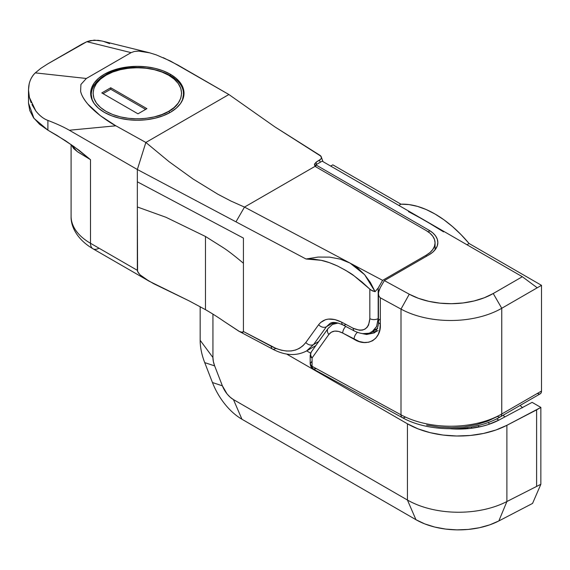 <?xml version="1.0" encoding="UTF-8"?>
<svg xmlns="http://www.w3.org/2000/svg" width="570" height="570" viewBox="0 0 570 570"><rect width="100%" height="100%" fill="white"/><g stroke="black" fill="none" stroke-linecap="round" stroke-linejoin="round"><path stroke-width="0.85" d="M310.614 353.877L311.305 351.932A6.021 4.702 35.5 0 0 311.947 357.81L310.878 355.88L310.614 353.877M316.208 368.683L313.322 369.054L310.187 363.767A6.021 3.477 0 0 0 312.068 366.289L312.068 357.96A6.021 3.477 180 0 1 311.947 357.889A6.021 3.477 0 0 0 312.068 357.96A6.021 4.702 -144.5 0 1 311.947 357.81A6.021 3.477 120 0 0 311.947 357.889A6.021 3.477 180 0 1 310.187 355.431A6.021 3.477 0 0 0 311.947 357.889A6.021 3.477 -60 0 1 311.947 357.81A6.021 4.702 35.5 0 0 312.068 357.96L312.068 366.289L401.002 414.825L401.002 309.097L380.325 297.811L380.325 324.073L379.82 329.553L378.33 334.277L375.901 338.053L372.63 340.739L368.647 342.235L364.109 342.485L359.178 341.473L342.72 333.058L338.573 331.412L334.711 331.099L331.391 332.146L328.847 334.483L312.068 357.96L328.847 334.483C332.054 330.479 336.678 330.002 342.72 333.058L354.055 339.243C367.051 347.657 381.501 339.314 380.325 324.073L380.325 297.811L378.95 296.293L378.444 293.742L378.444 321.551A6.021 3.477 0 0 0 380.325 324.073A6.021 3.477 180 0 1 378.444 321.551A6.021 3.477 180 0 1 380.204 319.086M374.839 331.704L371.155 331.854M405.142 417.212A6.021 3.377 -61.4 0 1 402.256 417.582A6.021 3.377 -61.4 0 1 401.002 414.825A72.276 41.724 180 0 0 501.75 414.005A6.021 3.477 60 0 1 500.503 416.763A6.021 3.477 -120 0 0 501.75 414.005L541.5 391.056L541.179 392.751L540.253 393.813A6.021 3.477 -120 0 0 541.5 391.056L541.5 285.328L469.103 243.525A102.386 59.116 -120 0 0 400.959 204.188L332.823 164.844L330.693 166.077L332.823 164.844L400.959 204.188L409.025 204.587L417.475 206.383L426.182 209.539L435.031 214.021L443.88 219.756L452.587 226.653L461.037 234.619L469.103 243.525L466.973 244.758L469.103 243.525L541.5 285.328L501.75 308.277L501.75 414.005L541.5 391.056L541.5 285.328L537.239 287.786L522.334 276.721L322.171 161.16L315.787 164.844L429.018 230.223L429.018 232.425L429.018 230.223L432.765 232.852L435.544 235.859L437.261 239.122L437.838 242.514L437.261 245.905L435.544 249.168L432.765 252.175L429.018 254.811L384.344 280.597L380.204 287.772L384.344 280.597L409.274 294.206L418.43 298.317L428.782 301.331L439.94 303.155L451.497 303.703L463.018 302.962L474.083 300.967L484.286 297.775L493.235 293.522L522.334 276.721L322.171 161.16L315.787 164.844L429.018 230.223A30.117 17.385 180 0 1 437.838 242.514A30.117 17.385 180 0 1 429.018 254.811L384.344 280.597L409.274 294.206L401.002 309.097L401.002 414.825A72.276 41.724 0 0 0 501.75 414.005L501.75 308.277A72.276 41.724 180 0 1 401.002 309.097A72.276 41.724 0 0 0 501.75 308.277L493.235 293.522L522.334 276.721L537.239 287.786L501.75 308.277L493.235 293.522A60.228 34.77 180 0 1 409.274 294.206L401.002 309.097L380.325 297.811L378.95 296.293L378.444 293.842L378.886 290.842L380.204 287.772L378.544 292.382M415.943 215.453L433.635 225.67M315.787 166.782L315.787 164.844L315.787 166.782M539.605 394.048L537.239 393.514M426.595 425.056L438.864 427.058L451.582 427.664L464.258 426.852L476.427 424.65L487.649 421.145L497.496 416.463A6.021 3.477 60 0 0 500.503 416.763L540.253 393.813M371.847 331.904A30.117 17.385 -120 0 0 375.509 331.555M366.617 334.476L362.492 333.649L373.756 332.994L366.617 334.476M373.792 332.973L378.067 330.507M335.751 322.535L332.517 324.401L338.217 323.026L332.453 324.444M435.544 248.157L435.067 247.515A30.117 17.385 0 0 1 435.893 248.662M400.959 204.188L398.829 205.414L400.959 204.188M408.448 211.591L424.386 220.17L443.567 231.869M357.383 332.388A6.021 3.377 118.6 0 0 354.055 339.243A6.021 3.377 -61.4 0 1 357.383 332.388M345.776 326.446A6.021 3.377 118.6 0 0 342.72 333.058A6.021 3.377 -61.4 0 1 345.776 326.446M328.035 328.519A6.021 4.702 35.5 0 0 328.847 334.483A6.021 4.702 -144.5 0 1 328.085 328.455A6.021 4.702 -144.5 0 1 329.296 327.372M332.517 324.401L328.085 328.455L311.305 351.932L310.187 355.431L310.187 363.767L311.947 361.309M313.322 369.054L402.256 417.582A6.021 3.377 118.6 0 1 401.002 414.825L312.068 366.289A6.021 3.377 118.6 0 0 313.322 369.054C311.719 368.484 310.679 366.717 310.187 363.767M170.345 74.235A46.676 26.947 180 0 1 184.017 93.288A46.676 26.947 180 0 1 155.204 118.189A46.676 26.947 180 0 1 104.331 112.347L111.407 115.696L119.479 118.189L128.229 119.721L137.341 120.242L146.447 119.721L155.204 118.189L163.269 115.696L170.345 112.347L176.151 108.264L180.462 103.605L183.12 98.546L184.017 93.288L183.12 88.029L180.462 82.978L176.151 78.318L170.345 74.235L163.269 70.887L155.204 68.393L146.447 66.861L137.341 66.341L128.229 66.861L119.479 68.393L111.407 70.887L104.331 74.235L98.525 78.318L94.214 82.978L91.556 88.029L90.659 93.288L91.556 98.546L94.214 103.605L98.525 108.264L104.331 112.347A46.676 26.947 180 0 1 90.659 93.288A46.676 26.947 180 0 1 119.479 68.393A46.676 26.947 180 0 1 170.345 74.235L170.345 75.603L170.345 74.235M115.831 125.806L100.334 115.674C106.975 120.526 112.14 123.904 115.831 125.806L69.312 130.238L137.341 169.511L137.341 181.809L243.426 238.089L243.426 263.255C234.74 255.937 228 250.729 223.212 247.644L205.478 236.479L223.212 247.644C228 250.729 234.74 255.937 243.426 263.255L243.426 331.526L243.426 238.089L137.341 181.809L137.341 169.511L306.012 259.001L318.096 257.07L329.574 257.12L340.276 259.129L350.037 263.084L244.487 207.088L235.966 221.837L306.012 259.001L313.486 259.115L321.295 260.333L329.353 262.642L337.547 266.012L345.798 270.408L353.991 275.766L362.036 282.036L369.837 289.14L369.837 318.68L368.569 325.064L367.03 327.437L364.964 329.132L362.442 330.087L359.563 330.265L353.193 328.291L341.708 322.192L334.811 319.542L328.391 319.086L325.491 319.692L320.575 322.527L318.644 324.708L305.826 342.499L302.927 345.776L299.478 348.298L295.552 350.03L291.206 350.942L286.518 351.02L281.573 350.251L276.443 348.662L243.426 331.526L242.813 332.431L239.486 331.519L224.195 321.516A301.138 173.864 0 0 0 205.478 309.667L205.478 236.479L165.984 217.284L205.478 236.479L205.478 309.667L189.19 300.91L153.701 283.717L144.417 278.274L140.049 274.826L137.584 271.527L137.341 206.967L165.984 217.284L137.341 206.967L137.341 270.322L90.495 243.276L90.495 159.678L73.886 146.518L57.021 135.439L47.901 130.174L39.636 124.346L33.523 117.734L29.761 110.552L28.5 103.113M314.904 346.14L315.873 345.548A60.228 34.77 -120 0 1 314.904 346.14L306.525 350.978M332.552 324.387L333.906 322.456L332.552 324.387M374.668 329.645L377.732 328.505L372.046 331.79L376.706 326.382L378.174 318.58L378.174 288.042L382.605 280.362L426.246 255.168L426.246 256.407L426.246 255.168L382.605 280.362L244.487 207.088L315.182 166.269A6.021 3.477 0 0 0 316.208 167.053L426.246 230.586L316.208 167.053A6.021 3.477 180 0 1 315.182 166.269L244.487 207.088L230.943 201.053L217.947 194.277L192.952 178.93L168.955 161.595L145.856 142.464L115.853 125.799L145.856 142.464L228.898 94.52L145.856 142.464L137.341 169.511L145.856 142.464L168.955 161.595L192.952 178.93L217.947 194.277L230.943 201.053L244.487 207.088L235.966 221.837L137.341 169.511L69.312 130.238C63.719 127.017 56.58 123.747 47.901 120.42C43.491 118.774 39.458 115.617 35.81 110.951L29.405 97.427C27.26 87.117 29.227 78.938 35.297 72.874L86.348 78.475L131.086 52.639L134.342 51.464L138.603 51.101L149.682 52.825L156.23 54.87L170.508 61.068L228.898 94.52L274.797 126.832L320.497 155.667L321.444 157.69L320.889 159.059L319.521 160.213L320.24 162.279L319.521 160.213L316.208 162.122L320.889 159.059L321.444 157.69L321.053 156.301L322.976 161.624M426.246 230.586A30.117 17.385 180 0 1 435.067 242.877A30.117 17.385 180 0 1 426.246 255.168L429.987 252.538L432.772 249.532L434.482 246.268L435.067 242.877L434.482 239.486L432.772 236.222L429.987 233.215L426.246 230.586M102.115 41.047L148.571 52.54L138.603 51.101L134.342 51.464L131.086 52.639L86.861 41.696L90.445 40.577L98.197 40.313L102.115 41.047L94.278 40.128L86.861 41.696L81.973 44.118L47.901 63.783L86.861 41.696L131.086 52.639L86.348 78.475L80.912 84.467L80.612 91.293C81.325 94.891 83.769 99.209 87.944 104.232C90.088 106.953 94.221 110.765 100.334 115.674L87.944 104.232C83.94 99.572 81.496 95.261 80.612 91.293L80.912 84.467L86.348 78.475L35.297 72.874C32.369 75.589 30.338 79.23 29.191 83.79L28.5 89.967L29.405 97.427L31.101 102.693M345.783 324.551A6.021 3.327 -62.1 0 1 342.955 324.95A6.021 3.327 -62.1 0 1 341.708 322.192A6.021 3.327 117.9 0 0 342.955 324.957L354.447 331.049A6.021 3.327 117.9 0 1 353.193 328.291C363.233 332.438 368.783 329.239 369.837 318.68L369.837 289.14L372.267 290.842L375.11 291.676L364.629 274.69L350.037 263.084L340.276 259.129L329.574 257.12L318.096 257.07L306.012 259.001L321.295 260.333C325.406 261.103 330.828 262.991 337.547 266.012C346.581 270.764 352.068 274.02 353.991 275.766L370.97 290.08L375.11 291.676L378.174 288.042L382.605 280.362L350.037 263.084L357.803 268.178L364.629 274.69L370.422 282.556L375.11 291.676L378.174 288.042L378.174 318.58A6.021 3.477 180 0 1 369.837 318.68A6.021 3.477 0 0 0 378.174 318.58L376.578 326.66L372.046 331.79C367.515 334.647 361.644 334.398 354.447 331.049L354.447 331.049A6.021 3.327 -62.1 0 1 353.193 328.291L341.708 322.192C331.662 317.262 323.974 318.103 318.644 324.708L305.826 342.499C297.825 352.41 286.297 353.671 271.235 346.275L243.426 331.526L241.78 332.395L238.802 331.17L224.195 321.516A301.138 173.864 0 0 0 205.478 309.667L189.19 300.91L149.169 281.224L140.049 274.826L138.218 272.709L137.341 270.322L90.495 243.276L90.495 159.678L77.634 151.855L73.658 148.556L71.271 144.666L77.121 151.492L90.495 159.678L79.102 150.323M137.341 181.809L137.341 206.967L137.341 181.809M79.244 150.43L65.472 140.712L47.901 130.174L47.901 120.42L47.901 130.174L33.951 118.318L28.5 103.127L28.5 89.967M315.182 166.269L314.505 164.096L316.208 162.122L316.208 164.602L316.208 162.122L314.476 164.203L314.597 165.371M321.053 156.301L274.797 126.832L228.898 94.52L177.876 65.058L163.227 57.641M47.901 63.783L40.862 68.307L35.297 72.874M31.941 104.588L35.81 110.951C39.7 115.774 43.733 118.93 47.901 120.42M148.571 52.54L149.682 52.825M104.039 41.581L109.583 43.634M71.086 144.538L71.086 216.23A66.248 38.247 0 0 0 90.495 243.276A12.048 6.954 120 0 0 92.988 248.791A12.048 6.954 -60 0 1 90.495 243.276A66.248 38.247 180 0 1 71.122 215.04M99.009 248.192A12.048 6.954 -60 0 1 92.988 248.791L149.169 281.224M333.82 322.456L326.403 326.738L333.82 322.456M306.689 350.885L310.629 353.165L306.689 350.885L313.593 344.529L318.708 341.572L313.593 344.529L326.403 326.738A6.021 4.674 -144.2 0 1 318.644 324.708A6.021 4.674 35.8 0 0 326.403 326.738L329.887 323.546M275.403 348.683L275.31 348.633A6.021 3.327 -62.1 0 1 272.481 349.032A6.021 3.327 -62.1 0 1 271.235 346.275A6.021 3.327 117.9 0 0 272.481 349.032L238.802 331.17M326.403 326.738L313.593 344.529A6.021 4.674 -144.2 0 1 305.826 342.499A6.021 4.674 35.8 0 0 313.593 344.529L306.567 350.956C296.329 356.279 284.971 355.644 272.481 349.032M314.44 164.588L314.505 164.096M471.162 426.987A24.695 14.257 60 0 1 471.989 428.191L471.162 426.987M504.899 416.983L503.075 415.274A12.048 6.954 60 0 1 504.899 416.983M496.712 418.8L498.743 420.19A9.034 5.216 60 0 0 497.211 419.085L496.712 418.8M479.021 426.994L478.137 425.512A36.138 20.862 60 0 1 479.021 426.994M467.507 427.578A12.647 7.303 -120 0 0 467.828 428.654A12.647 7.303 60 0 1 467.507 427.578L467.828 428.654L467.507 427.578M462.997 428.975A12.647 7.303 60 0 1 462.854 428.148A12.647 7.303 -120 0 0 462.997 428.975M520.111 405.441L522.526 407.821A12.048 6.954 -120 0 0 520.111 405.441M489.381 424.166A37.193 21.475 -120 0 0 488.412 422.377L489.381 424.166M450.015 428.718L456.577 429.053L469.687 428.469L482.263 426.26L488.162 424.572L498.836 420.14L532.109 402.356L540.859 407.407L506.894 425.305L495.893 430.015L483.552 433.442L470.307 435.466L456.641 436.007L443.047 435.053L430.008 432.637L417.988 428.839L407.429 423.802L286.567 354.02L407.429 423.802L407.429 500.025L407.429 423.802A72.276 41.724 180 0 0 506.894 425.305L506.894 501.529L506.894 425.305L536.605 409.866L536.605 486.089L536.605 409.866L540.859 407.407L540.859 484.272L540.859 407.407L532.109 402.356L498.836 420.14A60.228 34.77 180 0 1 450.635 428.768M200.163 340.311L200.163 306.667L200.163 340.311A48.179 27.816 -120 0 0 204.723 362.62L212.453 382.541L222.378 385.812L227.052 393.913L230.138 397.162L233.444 399.577L407.429 500.025A72.276 41.724 0 0 0 506.894 501.529L540.859 484.272L532.558 503.424L498.836 520.952L489.666 524.877L479.384 527.735L468.348 529.416L456.962 529.872L445.626 529.074L434.76 527.058L424.75 523.894L415.95 519.697L241.958 419.249A48.179 27.816 60 0 1 212.453 382.541A48.179 27.816 -120 0 0 241.958 419.249L233.444 399.577A18.069 10.431 60 0 1 222.378 385.812L214.648 365.89L222.378 385.812L212.453 382.541L204.723 362.62A48.179 27.816 60 0 1 200.163 340.311L212.938 357.525L213.372 361.594L214.648 365.89A18.069 10.431 60 0 1 212.938 357.525L200.163 340.311M212.938 314.127L212.938 357.525L212.938 314.127M204.723 362.62L214.648 365.89L204.723 362.62M233.444 399.577L407.429 500.025L415.95 519.697L241.958 419.249L233.444 399.577M506.894 501.529A72.276 41.724 180 0 1 407.429 500.025L415.95 519.697A60.228 34.77 0 0 0 498.836 520.952L506.894 501.529L540.859 484.272L532.558 503.424L498.836 520.952L506.894 501.529M106.034 75.219C113.936 69.205 145.044 62.087 168.642 75.219C191.385 88.842 179.051 106.804 168.642 111.364A1.81 1.04 60 0 1 169.732 112.696A1.81 1.04 -120 0 0 168.642 111.364L161.93 114.541L154.278 116.9L145.977 118.353L137.341 118.845L128.699 118.353L120.398 116.9L112.746 114.541L106.034 111.364L100.534 107.488L96.437 103.07L93.922 98.275L93.074 93.288L93.922 88.307L96.437 83.512L100.534 79.095L106.034 75.219L112.746 72.041L120.398 69.675L128.699 68.222L137.341 67.73L145.977 68.222L154.278 69.675L161.93 72.041L168.642 75.219L174.142 79.095L178.239 83.512L180.754 88.307L181.609 93.288L180.754 98.275L178.239 103.07L174.142 107.488L168.642 111.364C160.74 117.377 129.632 124.495 106.034 111.364C83.298 97.741 95.625 79.779 106.034 75.219A1.81 1.04 -120 0 0 105.129 75.126A1.81 1.04 60 0 1 106.034 75.219M182.393 100.341L183.412 94.763A46.077 26.598 180 0 1 182.393 100.341M104.759 75.953A1.81 1.04 60 0 1 105.129 75.126C94.029 81.788 91.008 89.625 91.264 94.763A46.077 26.598 180 0 1 104.759 75.953M137.976 113.822L146.917 108.656L110.723 87.759L101.781 92.924L137.976 113.822L101.781 92.924L110.723 87.759L110.723 89.233L103.056 93.658L110.723 89.233L110.723 87.759L146.917 108.656L137.976 113.822M92.283 100.341A46.077 26.598 180 0 1 91.264 94.763L92.283 100.341M145.642 109.397L110.723 89.233L145.642 109.397M378.444 321.551C379.1 325.107 375.78 333.122 373.756 332.994M402.256 417.582C428.946 432.723 474.504 432.366 500.503 416.763M435.067 249.803L435.067 242.877M92.988 248.791C77.449 239.721 70.694 226.81 71.086 216.23M329.959 323.504C332.395 321.701 336.728 322.185 342.955 324.957M183.412 97.605L183.412 94.763C185.079 70.766 131.449 58.411 105.129 75.126M91.264 94.763L91.264 97.605"/></g></svg>
